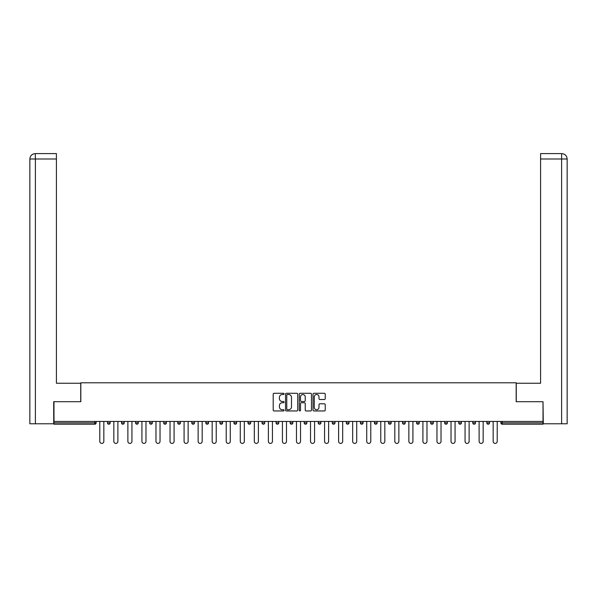 <?xml version="1.0" encoding="UTF-8"?>
<svg xmlns="http://www.w3.org/2000/svg" width="597" height="597" viewBox="0 0 597 597"><rect width="100%" height="100%" fill="white"/><g stroke="black" fill="none" stroke-linecap="round" stroke-linejoin="round"><path stroke-width="0.9" d="M284.09 393.893A0.619 0.619 0 0 0 283.471 393.274L274.083 393.274A0.881 0.881 0 0 0 273.195 394.162L273.195 410.072A0.881 0.881 0 0 0 274.083 410.952L283.471 410.952A0.619 0.619 0 0 0 284.09 410.333A0.619 0.619 0 0 0 283.471 409.714L282.254 409.714A2.828 2.828 0 0 1 279.426 406.885L279.426 405.564A2.828 2.828 0 0 1 282.254 402.736L283.471 402.736A0.619 0.619 0 0 0 284.09 402.117A0.619 0.619 0 0 0 283.471 401.497L282.254 401.497A2.828 2.828 0 0 1 279.426 398.669L279.426 397.341A2.828 2.828 0 0 1 282.254 394.513L283.471 394.513A0.619 0.619 0 0 0 284.09 393.893M324.335 399.505A0.881 0.881 0 0 0 325.216 398.624L325.216 394.162A0.881 0.881 0 0 0 324.335 393.274L313.903 393.274A0.881 0.881 0 0 0 313.022 394.162L313.022 410.072A0.881 0.881 0 0 0 313.903 410.952L324.335 410.952A0.881 0.881 0 0 0 325.216 410.072L325.216 404.676A0.881 0.881 0 0 0 324.335 403.796L319.873 403.796A0.881 0.881 0 0 0 318.985 404.676L318.985 407.355A2.366 2.366 0 0 1 316.619 409.714A2.366 2.366 0 0 1 314.261 407.355L314.261 396.878A2.366 2.366 0 0 1 316.619 394.513A2.366 2.366 0 0 1 318.985 396.878L318.985 398.624A0.881 0.881 0 0 0 319.873 399.505L324.335 399.505M35.387 423.773L29.85 423.773L29.85 158.996L35.387 158.996L35.26 153.593L56.416 153.593L56.416 158.996L35.387 158.996L35.387 423.773L53.715 423.773L53.715 401.706L80.826 401.706L80.826 382.796L516.174 382.796L516.174 401.706L543.016 401.706L543.016 421.43L53.984 421.43L53.984 422.87L94.781 422.87L94.781 421.43M53.984 401.706L53.984 421.43M297.724 394.162A0.881 0.881 0 0 0 296.843 393.274L286.411 393.274A0.881 0.881 0 0 0 285.53 394.162L285.53 410.072A0.881 0.881 0 0 0 286.411 410.952L296.843 410.952A0.881 0.881 0 0 0 297.724 410.072L297.724 394.162M300.157 393.274L310.589 393.274A0.881 0.881 0 0 1 311.47 394.162L311.47 410.072A0.881 0.881 0 0 1 310.589 410.952L306.127 410.952A0.881 0.881 0 0 1 305.239 410.072L305.239 403.617A0.881 0.881 0 0 0 304.358 402.736L301.395 402.736A0.881 0.881 0 0 0 300.507 403.617L300.507 410.333A0.619 0.619 0 0 1 299.895 410.952A0.619 0.619 0 0 1 299.276 410.333L299.276 394.162A0.881 0.881 0 0 1 300.157 393.274M96.132 421.43L96.132 422.87A1.351 1.351 0 0 1 94.781 424.221L53.984 424.221L53.984 422.87M543.016 421.43L543.016 424.221L502.219 424.221A1.351 1.351 0 0 1 500.868 422.87L500.868 421.43M107.482 422.87A1.351 1.351 0 0 0 108.833 424.221A1.351 1.351 0 0 0 110.184 422.87A1.351 1.351 0 0 1 108.833 424.221A1.351 1.351 0 0 0 110.184 422.87L110.184 421.43L110.184 422.87L107.482 422.87A1.351 1.351 0 0 0 108.833 424.221A1.351 1.351 0 0 1 107.482 422.87L107.482 421.43M94.781 424.221A1.351 1.351 0 0 0 96.132 422.87A1.351 1.351 0 0 1 94.781 424.221L94.781 422.87L96.132 422.87M121.534 421.43L121.534 422.87L121.534 421.43M124.236 421.43L124.236 422.87L124.236 421.43M135.579 422.87A1.351 1.351 0 0 0 136.929 424.221A1.351 1.351 0 0 0 138.28 422.87A1.351 1.351 0 0 1 136.929 424.221A1.351 1.351 0 0 0 138.28 422.87L138.28 421.43L138.28 422.87L135.579 422.87A1.351 1.351 0 0 0 136.929 424.221A1.351 1.351 0 0 1 135.579 422.87L135.579 421.43M149.631 421.43L149.631 422.87L149.631 421.43M152.332 421.43L152.332 422.87A1.351 1.351 0 0 1 150.981 424.221A1.351 1.351 0 0 1 149.631 422.87A1.351 1.351 0 0 0 150.981 424.221A1.351 1.351 0 0 0 152.332 422.87A1.351 1.351 0 0 1 150.981 424.221A1.351 1.351 0 0 1 149.631 422.87L152.332 422.87M163.682 421.43L163.682 422.87L163.682 421.43M166.384 421.43L166.384 422.87L166.384 421.43M180.428 421.43L180.428 422.87A1.351 1.351 0 0 1 179.078 424.221A1.351 1.351 0 0 1 177.727 422.87L177.727 421.43M193.13 424.221A1.351 1.351 0 0 0 194.48 422.87L194.48 421.43L194.48 422.87A1.351 1.351 0 0 1 193.13 424.221A1.351 1.351 0 0 1 191.779 422.87L191.779 421.43M208.532 421.43L208.532 422.87A1.351 1.351 0 0 1 207.181 424.221A1.351 1.351 0 0 1 205.831 422.87L205.831 421.43M222.577 421.43L222.577 422.87A1.351 1.351 0 0 1 221.226 424.221A1.351 1.351 0 0 1 219.875 422.87L219.875 421.43M233.927 421.43L233.927 422.87L233.927 421.43M236.628 421.43L236.628 422.87L236.628 421.43M250.68 421.43L250.68 422.87A1.351 1.351 0 0 1 249.33 424.221A1.351 1.351 0 0 1 247.979 422.87L247.979 421.43M262.023 421.43L262.023 422.87L262.023 421.43M264.725 421.43L264.725 422.87A1.351 1.351 0 0 1 263.374 424.221A1.351 1.351 0 0 1 262.023 422.87L264.725 422.87A1.351 1.351 0 0 1 263.374 424.221M278.777 421.43L278.777 422.87L276.075 422.87A1.351 1.351 0 0 0 277.426 424.221A1.351 1.351 0 0 1 276.075 422.87L276.075 421.43M292.828 421.43L292.828 422.87A1.351 1.351 0 0 1 291.478 424.221A1.351 1.351 0 0 1 290.127 422.87L290.127 421.43M306.873 421.43L306.873 422.87A1.351 1.351 0 0 1 305.522 424.221A1.351 1.351 0 0 1 304.171 422.87L304.171 421.43M318.223 421.43L318.223 422.87L318.223 421.43M320.925 421.43L320.925 422.87A1.351 1.351 0 0 1 319.574 424.221A1.351 1.351 0 0 1 318.223 422.87L320.925 422.87A1.351 1.351 0 0 1 319.574 424.221M332.275 421.43L332.275 422.87L332.275 421.43M334.977 421.43L334.977 422.87L334.977 421.43M346.32 421.43L346.32 422.87L346.32 421.43M349.021 421.43L349.021 422.87A1.351 1.351 0 0 1 347.67 424.221A1.351 1.351 0 0 1 346.32 422.87L349.021 422.87A1.351 1.351 0 0 1 347.67 424.221M363.073 421.43L363.073 422.87A1.351 1.351 0 0 1 361.722 424.221A1.351 1.351 0 0 1 360.372 422.87L360.372 421.43M374.423 421.43L374.423 422.87L374.423 421.43M377.125 421.43L377.125 422.87A1.351 1.351 0 0 1 375.774 424.221A1.351 1.351 0 0 1 374.423 422.87L377.125 422.87A1.351 1.351 0 0 1 375.774 424.221M391.169 421.43L391.169 422.87A1.351 1.351 0 0 1 389.819 424.221A1.351 1.351 0 0 1 388.468 422.87L388.468 421.43M402.52 421.43L402.52 422.87L402.52 421.43M405.221 421.43L405.221 422.87L405.221 421.43M416.572 421.43L416.572 422.87L416.572 421.43M419.273 421.43L419.273 422.87L419.273 421.43M433.318 421.43L433.318 422.87A1.351 1.351 0 0 1 431.967 424.221A1.351 1.351 0 0 1 430.616 422.87L430.616 421.43M447.369 421.43L447.369 422.87L444.668 422.87A1.351 1.351 0 0 0 446.019 424.221A1.351 1.351 0 0 1 444.668 422.87L444.668 421.43M461.421 421.43L461.421 422.87A1.351 1.351 0 0 1 460.071 424.221A1.351 1.351 0 0 1 458.72 422.87L458.72 421.43M472.764 421.43L472.764 422.87L472.764 421.43M475.466 421.43L475.466 422.87L475.466 421.43M489.518 421.43L489.518 422.87A1.351 1.351 0 0 1 488.167 424.221A1.351 1.351 0 0 1 486.816 422.87L486.816 421.43M122.885 424.221A1.351 1.351 0 0 1 121.534 422.87L124.236 422.87A1.351 1.351 0 0 1 122.885 424.221A1.351 1.351 0 0 0 124.236 422.87A1.351 1.351 0 0 1 122.885 424.221M165.033 424.221A1.351 1.351 0 0 1 163.682 422.87A1.351 1.351 0 0 0 165.033 424.221A1.351 1.351 0 0 0 166.384 422.87A1.351 1.351 0 0 1 165.033 424.221A1.351 1.351 0 0 1 163.682 422.87L166.384 422.87A1.351 1.351 0 0 1 165.033 424.221M235.278 424.221A1.351 1.351 0 0 1 233.927 422.87L236.628 422.87A1.351 1.351 0 0 1 235.278 424.221A1.351 1.351 0 0 0 236.628 422.87M277.426 424.221A1.351 1.351 0 0 0 278.777 422.87A1.351 1.351 0 0 1 277.426 424.221A1.351 1.351 0 0 1 276.075 422.87M333.626 424.221A1.351 1.351 0 0 1 332.275 422.87L334.977 422.87A1.351 1.351 0 0 1 333.626 424.221A1.351 1.351 0 0 0 334.977 422.87M403.87 424.221A1.351 1.351 0 0 1 402.52 422.87A1.351 1.351 0 0 0 403.87 424.221A1.351 1.351 0 0 0 405.221 422.87A1.351 1.351 0 0 1 403.87 424.221A1.351 1.351 0 0 1 402.52 422.87L405.221 422.87M417.922 424.221A1.351 1.351 0 0 1 416.572 422.87A1.351 1.351 0 0 0 417.922 424.221A1.351 1.351 0 0 0 419.273 422.87A1.351 1.351 0 0 1 417.922 424.221A1.351 1.351 0 0 1 416.572 422.87L419.273 422.87A1.351 1.351 0 0 1 417.922 424.221M447.369 422.87A1.351 1.351 0 0 1 446.019 424.221A1.351 1.351 0 0 0 447.369 422.87A1.351 1.351 0 0 1 446.019 424.221A1.351 1.351 0 0 1 444.668 422.87M474.115 424.221A1.351 1.351 0 0 1 472.764 422.87A1.351 1.351 0 0 0 474.115 424.221A1.351 1.351 0 0 0 475.466 422.87A1.351 1.351 0 0 1 474.115 424.221A1.351 1.351 0 0 1 472.764 422.87L475.466 422.87M502.219 421.43L502.219 424.221A1.351 1.351 0 0 1 500.868 422.87L543.016 422.87M287.381 394.513A0.619 0.619 0 0 0 286.761 395.132L286.761 409.102A0.619 0.619 0 0 0 287.381 409.714L288.664 409.714A2.828 2.828 0 0 0 291.493 406.885L291.493 397.341A2.828 2.828 0 0 0 288.664 394.513L287.381 394.513M305.239 396.923A2.366 2.366 0 0 0 302.873 394.557A2.366 2.366 0 0 0 300.507 396.923L300.507 400.609A0.881 0.881 0 0 0 301.395 401.497L304.358 401.497A0.881 0.881 0 0 0 305.239 400.609L305.239 396.923M99.781 441.377L99.781 421.43L99.781 441.377A2.03 2.03 0 0 0 101.811 443.407A2.03 2.03 0 0 0 103.833 441.377L103.833 421.43M80.737 401.706L80.737 383.244L56.416 383.244L56.416 158.996M29.85 158.996L29.85 369.737L29.85 158.996C30.171 155.713 31.969 153.914 35.245 153.593C31.969 153.914 30.163 155.72 29.85 158.996L29.85 369.737M516.263 401.706L516.263 383.244L540.583 383.244L540.583 153.593L561.74 153.593L540.583 153.593M567.15 369.737L567.15 158.996L567.15 423.773L543.285 423.773L543.016 401.706M561.613 153.593L560.396 153.593L561.613 153.593L561.613 158.996L540.583 158.996M561.613 423.773L561.613 158.996L567.15 158.996C566.829 155.713 565.031 153.914 561.755 153.593M113.833 441.377L113.833 421.43L113.833 441.377A2.03 2.03 0 0 0 115.855 443.407A2.03 2.03 0 0 0 117.885 441.377L117.885 421.43M127.877 441.377L127.877 421.43L127.877 441.377A2.03 2.03 0 0 0 129.907 443.407A2.03 2.03 0 0 0 131.937 441.377L131.937 421.43M141.929 441.377L141.929 421.43L141.929 441.377A2.03 2.03 0 0 0 143.959 443.407A2.03 2.03 0 0 0 145.981 441.377L145.981 421.43M155.981 441.377L155.981 421.43L155.981 441.377A2.03 2.03 0 0 0 158.004 443.407A2.03 2.03 0 0 0 160.033 441.377L160.033 421.43M170.026 441.377L170.026 421.43L170.026 441.377A2.03 2.03 0 0 0 172.055 443.407A2.03 2.03 0 0 0 174.085 441.377L174.085 421.43M184.077 441.377L184.077 421.43L184.077 441.377A2.03 2.03 0 0 0 186.107 443.407A2.03 2.03 0 0 0 188.13 441.377L188.13 421.43M198.129 441.377L198.129 421.43L198.129 441.377A2.03 2.03 0 0 0 200.152 443.407A2.03 2.03 0 0 0 202.182 441.377L202.182 421.43M212.174 441.377L212.174 421.43L212.174 441.377A2.03 2.03 0 0 0 214.204 443.407A2.03 2.03 0 0 0 216.233 441.377L216.233 421.43M226.226 441.377L226.226 421.43L226.226 441.377A2.03 2.03 0 0 0 228.255 443.407A2.03 2.03 0 0 0 230.278 441.377L230.278 421.43M240.278 441.377L240.278 421.43L240.278 441.377A2.03 2.03 0 0 0 242.3 443.407A2.03 2.03 0 0 0 244.33 441.377L244.33 421.43M254.322 441.377L254.322 421.43L254.322 441.377A2.03 2.03 0 0 0 256.352 443.407A2.03 2.03 0 0 0 258.382 441.377L258.382 421.43M268.374 441.377L268.374 421.43L268.374 441.377A2.03 2.03 0 0 0 270.404 443.407A2.03 2.03 0 0 0 272.426 441.377L272.426 421.43M282.426 441.377L282.426 421.43L282.426 441.377A2.03 2.03 0 0 0 284.448 443.407A2.03 2.03 0 0 0 286.478 441.377L286.478 421.43M296.47 441.377L296.47 421.43L296.47 441.377A2.03 2.03 0 0 0 298.5 443.407A2.03 2.03 0 0 0 300.53 441.377L300.53 421.43M310.522 441.377L310.522 421.43L310.522 441.377A2.03 2.03 0 0 0 312.552 443.407A2.03 2.03 0 0 0 314.574 441.377L314.574 421.43M324.574 441.377L324.574 421.43L324.574 441.377A2.03 2.03 0 0 0 326.596 443.407A2.03 2.03 0 0 0 328.626 441.377L328.626 421.43M338.618 441.377L338.618 421.43L338.618 441.377A2.03 2.03 0 0 0 340.648 443.407A2.03 2.03 0 0 0 342.678 441.377L342.678 421.43M352.67 441.377L352.67 421.43L352.67 441.377A2.03 2.03 0 0 0 354.7 443.407A2.03 2.03 0 0 0 356.722 441.377L356.722 421.43M366.722 441.377L366.722 421.43L366.722 441.377A2.03 2.03 0 0 0 368.745 443.407A2.03 2.03 0 0 0 370.774 441.377L370.774 421.43M380.767 441.377L380.767 421.43L380.767 441.377A2.03 2.03 0 0 0 382.796 443.407A2.03 2.03 0 0 0 384.826 441.377L384.826 421.43M394.818 441.377L394.818 421.43L394.818 441.377A2.03 2.03 0 0 0 396.848 443.407A2.03 2.03 0 0 0 398.871 441.377L398.871 421.43M408.87 441.377L408.87 421.43L408.87 441.377A2.03 2.03 0 0 0 410.893 443.407A2.03 2.03 0 0 0 412.923 441.377L412.923 421.43M422.915 441.377L422.915 421.43L422.915 441.377A2.03 2.03 0 0 0 424.945 443.407A2.03 2.03 0 0 0 426.974 441.377L426.974 421.43M436.967 441.377L436.967 421.43L436.967 441.377A2.03 2.03 0 0 0 438.996 443.407A2.03 2.03 0 0 0 441.019 441.377L441.019 421.43M451.019 441.377L451.019 421.43L451.019 441.377A2.03 2.03 0 0 0 453.041 443.407A2.03 2.03 0 0 0 455.071 441.377L455.071 421.43M465.063 441.377L465.063 421.43L465.063 441.377A2.03 2.03 0 0 0 467.093 443.407A2.03 2.03 0 0 0 469.123 441.377L469.123 421.43M479.115 441.377L479.115 421.43L479.115 441.377A2.03 2.03 0 0 0 481.145 443.407A2.03 2.03 0 0 0 483.167 441.377L483.167 421.43M493.167 441.377L493.167 421.43L493.167 441.377A2.03 2.03 0 0 0 495.189 443.407A2.03 2.03 0 0 0 497.219 441.377L497.219 421.43M179.078 424.221A1.351 1.351 0 0 0 180.428 422.87L177.727 422.87M194.48 422.87L191.779 422.87M207.181 424.221A1.351 1.351 0 0 0 208.532 422.87L205.831 422.87M221.226 424.221A1.351 1.351 0 0 0 222.577 422.87L219.875 422.87M249.33 424.221A1.351 1.351 0 0 0 250.68 422.87L247.979 422.87M291.478 424.221A1.351 1.351 0 0 0 292.828 422.87L290.127 422.87M305.522 424.221A1.351 1.351 0 0 0 306.873 422.87L304.171 422.87M361.722 424.221A1.351 1.351 0 0 0 363.073 422.87L360.372 422.87M389.819 424.221A1.351 1.351 0 0 0 391.169 422.87L388.468 422.87M431.967 424.221A1.351 1.351 0 0 0 433.318 422.87L430.616 422.87M460.071 424.221A1.351 1.351 0 0 0 461.421 422.87L458.72 422.87M488.167 424.221A1.351 1.351 0 0 0 489.518 422.87L486.816 422.87M502.219 424.221A1.351 1.351 0 0 1 500.868 422.87"/></g></svg>
